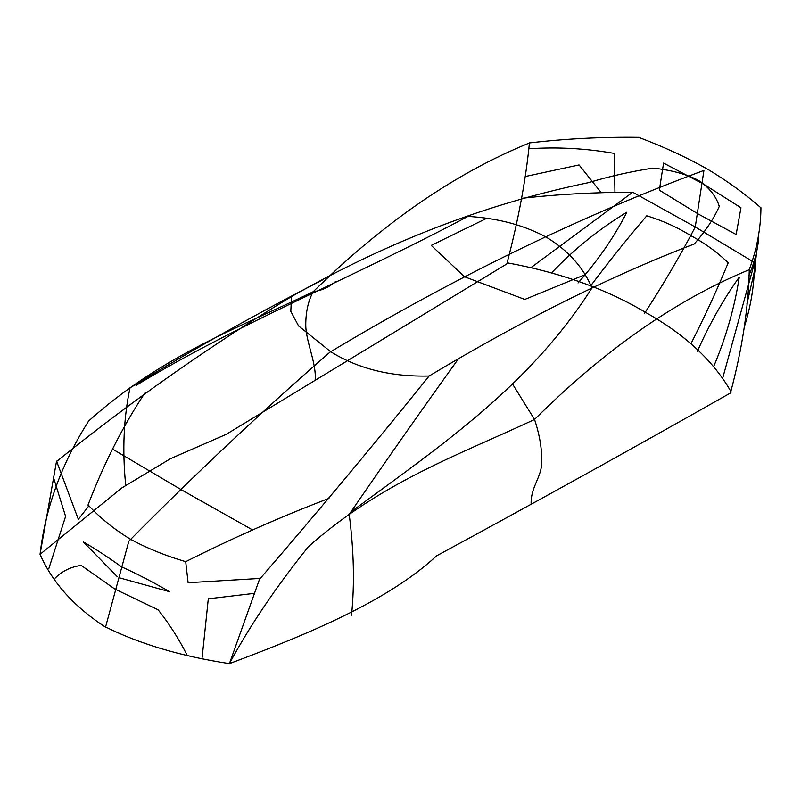 <?xml version="1.0" encoding="UTF-8"?>
<svg xmlns="http://www.w3.org/2000/svg" width="801" height="801" viewBox="0 0 801 801"><rect width="100%" height="100%" fill="white"/><g stroke="black" fill="none" stroke-linecap="round" stroke-linejoin="round"><path stroke-width="1.2" d="M349.186 514.232C353.902 550.487 354.683 584.149 351.529 615.228M130.343 539.193C146.863 548.184 165.316 555.674 185.692 561.661L188.105 582.717L259.794 578.452L229.416 663.639C180.505 656.199 138.703 643.714 104.02 626.182C73.512 606.077 52.185 582.117 40.05 554.312L121.832 487.949L170.523 458.653L226.192 434.362L506.823 263.94C518.287 220.405 525.826 180.045 529.441 142.858M645.696 312.47C685.135 334.538 713.651 361.071 731.243 392.089M307.204 548.194C275.484 587.774 249.552 626.252 229.416 663.639C306.873 634.632 387.384 601.511 436.605 555.844C533.426 503.408 631.358 449.141 730.422 393.031C742.086 349.616 748.374 308.535 749.285 269.787M259.945 578.833C320.42 508.725 376.81 441.121 429.116 376.019C391.088 376.921 358.287 368.83 330.713 351.739L298.553 325.907L290.813 311.379L291.514 296.57C387.944 241.602 486.808 203.654 588.104 182.738C609.771 176.26 631.408 171.394 653.015 168.12C670.858 169.982 685.946 174.027 698.262 180.255C709.055 187.364 716.054 196.075 719.288 206.388C713.681 218.893 705.331 231.439 694.217 243.995C611.483 275.634 523.113 319.639 429.116 376.019M185.862 561.591C233.371 537.731 281.081 516.645 328.991 498.362M253.296 593.471L208.3 598.808L202.162 657.371M119.089 577.731L169.371 591.649M121.962 567.018C137.111 573.866 152.971 582.087 169.562 591.679M307.123 547.824C380.485 482.182 458.963 454.898 534.547 419.474C604.465 349.857 676.024 299.934 749.225 269.717C756.895 249.121 760.8 228.445 760.95 207.709M349.216 514.402C385.992 460.725 422.427 408.83 458.492 358.718M760.95 207.839C744.9 193.702 726.857 180.676 706.822 168.741C686.157 157.176 663.588 146.753 639.108 137.492M88.2 421.416C161.231 355.594 238.788 327.779 313.231 291.694C383.719 222.408 455.839 172.806 529.571 142.908C565.646 138.703 602.162 136.861 639.118 137.361M329.992 352.15C455.469 276.876 580.124 216.3 703.939 170.413L695.248 226.993L632.72 192.23L530.943 267.664M521.581 198.348C557.907 194.293 594.953 192.25 632.72 192.23M614.938 191.87L614.337 153.422C585.881 148.395 557.476 146.843 529.091 148.766M601.14 192.55L579.063 164.936L525.816 176.4M644.425 313.551C663.428 284.315 680.369 255.459 695.248 226.993L754.592 262.598L722.632 378.332M690.242 235.314C676.995 227.134 662.507 220.625 646.777 215.799C627.974 237.757 609.261 261.126 590.637 285.887M578.052 282.943C598.117 260.295 614.387 236.716 626.863 212.215C599.268 228.896 574.107 249.171 551.388 273.041M736.129 234.533L740.965 207.769L704.73 184.821M736.139 234.503L698.492 214.137M136.02 385.451C237.466 323.884 348.525 279.759 467.994 216.41C497.982 218.162 524.244 225.181 546.783 237.456C568.35 250.643 583.408 267.484 591.949 287.97C530.272 384.69 444.395 443.353 352.74 510.567M512.28 383.609L534.547 419.474C539.363 433.972 541.796 447.729 541.836 460.725C542.017 477.706 530.402 486.457 531.143 504.72M114.954 589.095L158.187 609.851C169.041 623.609 178.513 638.367 186.593 654.137M524.815 299.454L465.331 277.066M524.845 299.444L584.7 274.823M112.551 449.091L180.916 489.521L252.625 529.962M130.042 387.724C123.684 417.581 122.233 449.942 125.657 484.815M645.256 312.22C606.387 289.071 560.44 272.62 507.383 262.848M56.631 461.456C132.525 400.24 210.823 345.281 291.514 296.57M130.373 539.203C114.273 529.371 100.455 518.227 88.911 505.791L78.338 519.338L56.551 461.116L40.05 554.312C45.317 508.335 61.357 464.149 88.19 421.757M87.97 505.081C104.1 463.088 123.214 425.511 145.331 392.32M53.697 478.227L65.592 516.415L48.761 568.8M117.326 576.72L83.474 542.057M121.111 566.527C107.294 556.645 94.708 548.445 83.364 541.917M130.032 387.864C193.131 349.376 257.211 313.451 322.252 280.07M744.309 326.938C751.008 305.782 754.442 284.335 754.592 262.598M754.131 272.24L758.647 236.736C758.227 247.899 754.983 260.876 748.915 275.684M755.443 266.803L746.912 304.05M755.483 266.793L753.601 280.57M690.953 235.724C704.87 243.224 717.285 252.245 728.189 262.808C717.306 289.331 704.88 316.325 690.923 343.789M697.21 351.739C709.235 324.445 723.253 299.574 739.273 277.106C734.687 307.083 726.147 336.951 713.631 366.708M663.558 163.074L703.348 184.02M659.363 190.177L697.701 213.677M663.568 163.084L659.333 190.187M335.519 281.562C329.201 287.169 321.772 290.553 313.231 291.694C308.325 300.585 305.842 311.499 305.772 324.435C305.541 341.176 316.685 363.063 315.143 380.004M114.513 588.845L81.181 565.396C70.758 566.868 62.057 571.133 55.079 578.202M431.278 245.446L464.079 276.335M431.258 245.406L486.768 218.283M105.472 627.383L128.831 541.206C194.923 474.262 262.187 411.053 330.623 351.579"/></g></svg>
